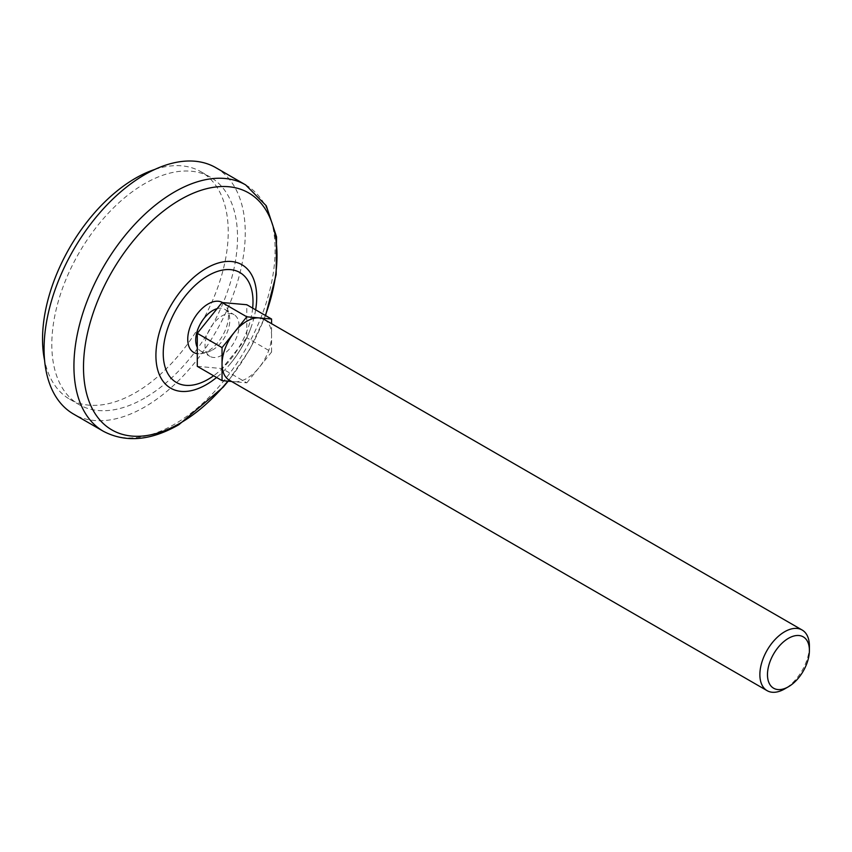 <?xml version="1.0" encoding="UTF-8"?>
<svg xmlns="http://www.w3.org/2000/svg" width="852" height="852" viewBox="0 0 852 852"><rect width="100%" height="100%" fill="white"/><g stroke="black" fill="none" stroke-linecap="round" stroke-linejoin="round"><path stroke-width="0.64" stroke-dasharray="4.26 3.19" d="M231.606 381.483L234.428 381.739A35.017 20.214 -60 0 1 229.294 380.152M217.111 308.658A24.069 13.898 -60 0 1 224.8 309.329A24.069 13.898 -60 0 1 229.742 318.989A24.069 13.898 -60 0 1 212.766 349.831A24.069 13.898 -60 0 1 211.562 350.47A24.069 13.898 -60 0 1 200.721 351.024A24.069 13.898 -60 0 1 197.281 347.296M222.542 302.567A28.798 16.625 -60 0 1 226.962 307.71A28.798 16.625 -60 0 1 208.122 351.013A28.798 16.625 -60 0 1 200.412 353.708A28.798 16.625 -60 0 1 197.281 353.665M264.312 319.5A35.017 20.214 -60 0 1 271.564 335.539L271.564 323.696M222.042 355.188A24.069 13.898 -60 0 1 210.007 356.381A24.069 13.898 -60 0 1 210.007 328.584A24.069 13.898 -60 0 1 234.087 314.686A24.069 13.898 -60 0 1 237.772 333.973A24.069 13.898 -60 0 1 222.042 355.188M197.281 366.339L222.042 368.554L246.803 337.743L246.803 304.728M271.564 352.046L271.564 335.539A35.017 20.214 -60 0 1 259.189 367.446L271.564 352.046L246.803 337.743M246.803 382.846L259.189 367.446A35.017 20.214 -60 0 1 246.803 378.416A35.017 20.214 -60 0 1 234.428 381.739L246.803 382.846L222.042 368.554M809.4 646.05A35.017 20.214 -60 0 1 784.639 688.938M215.801 167.663A142.252 82.133 -60 0 1 237.601 281.661A142.252 82.133 -60 0 1 144.67 407.011A142.252 82.133 -60 0 1 73.538 414.061M144.67 398.076A131.314 75.817 -60 0 1 79.012 404.583A131.314 75.817 -60 0 1 79.012 252.959A131.314 75.817 -60 0 1 210.327 177.141A131.314 75.817 -60 0 1 230.455 282.363A131.314 75.817 -60 0 1 144.67 398.076M154.851 169.431A131.314 75.817 -60 0 1 201.04 171.785A131.314 75.817 -60 0 1 221.169 277.007A131.314 75.817 -60 0 1 135.383 392.719A131.314 75.817 -60 0 1 69.726 399.226A131.314 75.817 -60 0 1 44.602 360.396M252.661 308.115A63.474 36.647 -60 0 1 213.607 375.764M255.643 309.83A71.27 41.152 -60 0 1 250.552 328.765A71.27 41.152 -60 0 1 230.434 363.612A71.27 41.152 -60 0 1 216.589 377.479M265.345 315.432A136.821 78.991 -60 0 1 227.867 381.153M245.642 184.905A142.252 82.133 -60 0 1 267.453 298.892A142.252 82.133 -60 0 1 174.522 424.243A142.252 82.133 -60 0 1 103.39 431.293M200.412 353.708A32.823 32.823 0 0 0 211.562 350.47M229.742 318.989A32.823 32.823 0 0 0 226.962 307.71M200.721 351.024L210.007 356.381M224.8 309.329L234.087 314.686M250.552 328.765C245.781 341.492 239.071 353.111 230.434 363.612C238.986 352.984 245.685 341.364 250.552 328.765M228.176 381.185L249.519 349.842L265.568 315.57M69.726 399.226L79.012 404.583M201.04 171.785L210.327 177.141"/><path stroke-width="1.28" d="M222.042 347.616L222.042 364.123A35.017 20.214 -60 0 1 234.428 332.216L222.042 347.616L197.281 333.324L197.281 366.339L222.042 380.631L231.606 381.483M246.803 316.816L234.428 332.216A35.017 20.214 -60 0 1 259.189 317.924L246.803 316.816L222.042 302.524L197.281 333.324M784.639 688.938L788.441 686.744A29.65 17.115 -60 0 1 767.471 674.646A29.65 17.115 -60 0 1 788.441 638.329A29.65 17.115 -60 0 1 809.4 650.438A29.65 17.115 -60 0 1 788.441 686.744L784.639 688.938A35.017 20.214 -60 0 1 767.13 690.674L229.294 380.152A35.017 20.214 -60 0 1 222.042 364.123L222.042 380.631M197.281 347.296A24.069 13.898 -60 0 1 199.741 325.027A24.069 13.898 -60 0 1 217.111 308.658M197.281 353.665A28.798 16.625 -60 0 1 192.201 322.003A28.798 16.625 -60 0 1 222.542 302.567M271.564 323.696L271.564 319.031L259.189 317.924A35.017 20.214 -60 0 1 264.312 319.5L802.147 630.022A35.017 20.214 -60 0 1 809.4 646.05L809.4 650.438M271.564 319.031L246.803 304.728L222.042 302.524M767.13 690.674A35.017 20.214 -60 0 1 767.13 650.236A35.017 20.214 -60 0 1 802.147 630.022M103.39 431.293L73.538 414.061A142.252 82.133 -60 0 1 73.538 249.796A142.252 82.133 -60 0 1 215.801 167.663L245.642 184.905A142.252 82.133 -60 0 0 103.39 267.027A142.252 82.133 -60 0 0 103.39 431.293C125.691 442.944 150.857 440.74 178.899 424.679L223.117 387.223L228.176 381.185M44.602 360.396A131.314 75.817 -60 0 1 154.851 169.431M213.607 375.764A63.474 36.647 -60 0 1 208.122 379.321A63.474 36.647 -60 0 1 163.275 351.269A63.474 36.647 -60 0 1 211.786 273.716A63.474 36.647 -60 0 1 252.661 308.115M216.589 377.479A71.27 41.152 -60 0 1 206.312 384.635A71.27 41.152 -60 0 1 156.033 351.493A71.27 41.152 -60 0 1 213.192 264.834A71.27 41.152 -60 0 1 255.643 309.83M227.867 381.153A136.821 78.991 -60 0 1 180.251 423.114A136.821 78.991 -60 0 1 84.817 348.117A136.821 78.991 -60 0 1 211.658 187.61A136.821 78.991 -60 0 1 265.345 315.432M265.568 315.57L276.154 274.6L276.549 236.856L266.293 205.811L245.642 184.905"/></g></svg>
